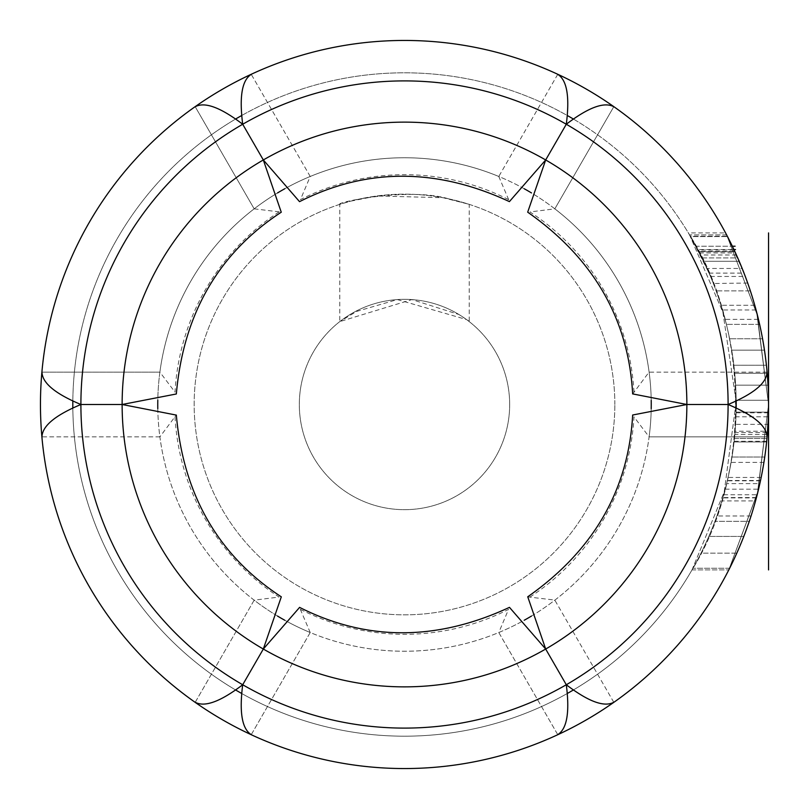 <?xml version="1.0" encoding="UTF-8"?>
<svg xmlns="http://www.w3.org/2000/svg" width="809" height="809" viewBox="0 0 809 809"><rect width="100%" height="100%" fill="white"/><g stroke="black" fill="none" stroke-linecap="round" stroke-linejoin="round"><path stroke-width="0.61" stroke-dasharray="4.04 3.03" d="M768.469 412.135L736.099 412.135A331.69 331.69 0 0 0 734.714 373.273A331.69 331.69 0 0 1 736.099 412.135L768.469 412.135A364.05 364.05 0 0 0 768.55 404.5L757.821 491.65L728.798 569.91L757.487 492.812L768.55 404.5A364.05 364.05 0 0 1 768.469 412.135A364.05 364.05 0 0 0 768.55 404.5L757.821 491.65L728.798 569.91L757.487 492.812L768.55 404.5L756.88 313.872L726.644 234.923L757.264 314.994L768.55 404.5A364.05 364.05 0 0 0 768.53 400.243A364.05 364.05 0 0 0 767.205 373.273A364.05 364.05 0 0 1 768.55 404.5L756.88 313.872L726.644 234.923L757.264 314.994L768.55 404.5A364.05 364.05 0 0 1 222.475 719.777A364.05 364.05 0 0 1 222.475 89.223A364.05 364.05 0 0 1 768.55 404.5A364.05 364.05 0 0 0 195.171 106.646A364.05 364.05 0 0 0 41.896 372.14L159.889 372.14A246.745 246.745 0 0 0 157.795 400.303M690.36 236.268L700.432 254.683L688.358 232.921C689.379 232.658 711.414 276.122 710.484 276.456L700.432 254.683L709.058 273.108L690.36 236.268L727.342 236.268L739.193 261.287A364.05 364.05 0 0 0 735.492 252.914L732.337 246.209A364.05 364.05 0 0 1 734.117 249.961L736.433 254.987A364.05 364.05 0 0 1 737.747 257.94A364.05 364.05 0 0 1 739.193 261.287L725.582 232.911L688.358 232.911M726.664 234.954L743.987 273.038M736.807 553.164A364.05 364.05 0 0 1 729.647 568.242A364.05 364.05 0 0 0 743.805 536.418A364.05 364.05 0 0 1 736.807 553.164L701.009 553.164A331.69 331.69 0 0 0 714.934 521.34A331.69 331.69 0 0 1 692.959 568.242A331.69 331.69 0 0 0 701.009 553.164L736.807 553.164M749.286 521.34A364.05 364.05 0 0 1 743.805 536.418A364.05 364.05 0 0 0 749.286 521.34L714.934 521.34L749.286 521.34M755.555 500.902L756.364 497.889A364.05 364.05 0 0 0 760.531 480.475L761.168 477.462A364.05 364.05 0 0 0 763.918 462.384L760.46 480.809A364.05 364.05 0 0 1 756.455 497.555L751.065 515.98A364.05 364.05 0 0 0 755.555 500.902L721.871 500.902L722.771 497.889A331.69 331.69 0 0 0 727.372 480.475L728.07 477.462A331.69 331.69 0 0 0 731.103 462.384L727.291 480.809A331.69 331.69 0 0 1 722.872 497.555L716.895 515.98A331.69 331.69 0 0 0 721.871 500.902M157.785 408.646A246.745 246.745 0 0 0 159.889 436.86L41.937 436.86A364.05 364.05 0 0 0 613.829 702.354A364.05 364.05 0 0 0 768.459 412.802L768.004 424.361L735.593 424.361L734.835 434.504L767.316 434.504A364.05 364.05 0 0 1 764.738 457.024A364.05 364.05 0 0 0 766.619 441.947A364.05 364.05 0 0 0 766.689 441.279L767.569 431.227L735.108 431.227A331.69 331.69 0 0 0 736.089 412.802L735.957 416.827M764.475 350.166A364.05 364.05 0 0 1 766.426 365.233A364.05 364.05 0 0 0 764.475 350.166L731.71 350.166A331.69 331.69 0 0 1 733.854 365.233A331.69 331.69 0 0 0 731.71 350.166L764.475 350.166M758.448 319.343A364.05 364.05 0 0 1 762.563 338.769A364.05 364.05 0 0 0 759.621 324.369L756.061 309.958A364.05 364.05 0 0 0 750.358 290.866A364.05 364.05 0 0 1 754.767 305.276L758.448 319.343L725.076 319.343A331.69 331.69 0 0 1 729.617 338.769A331.69 331.69 0 0 0 726.361 324.369L722.437 309.958A331.69 331.69 0 0 0 716.117 290.866A331.69 331.69 0 0 1 721.001 305.276L725.076 319.343M746.656 280.157L736.594 255.361L727.524 236.602C739.113 259.426 749.245 285.274 734.916 251.67A364.05 364.05 0 0 0 727.524 236.602L739.102 261.074L745.352 276.617M746.758 280.44L747.486 282.452M747.688 283.039L713.336 283.504M742.177 268.457L734.916 251.67L698.885 251.67A331.69 331.69 0 0 0 690.552 236.602C703.517 259.204 714.913 285.253 698.885 251.67L707.005 268.457L742.177 268.457M339.78 204.364C335.239 202.311 410.072 187 448.712 198.862L469.19 204.323L443.008 197.709L376.913 195.98L350.469 201.208L339.78 204.364L339.78 321.598L411.902 299.593L458.905 314.499L468.704 320.94L466.48 319.535L397.361 299.573L356.668 311.404L339.78 321.598M613.778 702.273L554.782 600.076L527.792 596.89M529.946 597.052A229.807 229.807 0 0 0 633.973 416.857L649.111 436.87A246.745 246.745 0 0 0 651.205 408.697M531.442 616.084A246.745 246.745 0 0 0 649.111 436.86L767.063 436.86M613.809 702.313L554.782 600.086M284.738 620.23A246.745 246.745 0 0 0 310.221 632.527L299.532 607.468M300.463 609.41A229.807 229.807 0 0 0 508.537 609.41L498.779 632.527A246.745 246.745 0 0 0 524.222 620.25M251.245 734.673L310.221 632.527A246.745 246.745 0 0 0 498.779 632.527L557.755 734.673M175.027 416.857A229.807 229.807 0 0 0 279.054 597.052L254.168 600.157A246.745 246.745 0 0 1 159.889 436.86L176.241 415.078M159.98 436.86L41.987 436.86M277.558 192.916A246.745 246.745 0 0 0 254.168 208.833L281.219 212.11M254.218 208.924L195.222 106.727M279.054 211.948A229.807 229.807 0 0 0 175.027 392.143L159.889 372.13A246.745 246.745 0 0 1 254.168 208.843L195.191 106.687M524.262 188.77A246.745 246.745 0 0 0 498.779 176.473L509.468 201.532M508.537 199.59A229.807 229.807 0 0 0 300.463 199.59L310.221 176.473A246.745 246.745 0 0 0 284.778 188.74M557.755 74.327L498.779 176.473A246.745 246.745 0 0 0 310.221 176.473L251.245 74.327M767.013 372.14L649.02 372.14L632.759 393.922M633.973 392.143A229.807 229.807 0 0 0 529.946 211.948L554.832 208.843A246.745 246.745 0 0 0 531.493 192.936M651.215 400.354A246.745 246.745 0 0 0 554.832 208.843L613.809 106.687M767.063 372.14L649.02 372.15M651.245 404.5A246.745 246.745 0 0 0 281.127 190.813A246.745 246.745 0 0 0 281.127 618.187A246.745 246.745 0 0 0 651.245 404.5M195.191 702.313L254.168 600.167A246.745 246.745 0 0 0 277.507 616.053M767.013 436.86L649.02 436.86M557.735 734.633L498.738 632.436M310.262 632.436L251.265 734.633M254.218 600.076L195.222 702.273M159.98 372.14L41.987 372.14M310.262 176.564L251.265 74.367M557.735 74.367L498.738 176.564M613.778 106.727L554.782 208.924M614.84 404.5A210.34 210.34 0 0 0 299.33 222.344A210.34 210.34 0 0 0 299.33 586.656A210.34 210.34 0 0 0 614.84 404.5A210.34 210.34 0 0 1 299.33 586.656A210.34 210.34 0 0 1 299.33 222.344A210.34 210.34 0 0 1 614.84 404.5M41.896 372.14A364.05 364.05 0 0 0 41.896 436.86M768.55 404.5A364.05 364.05 0 0 1 222.475 719.777A364.05 364.05 0 0 1 222.475 89.223A364.05 364.05 0 0 1 768.55 404.5A364.05 364.05 0 0 1 222.475 719.777A364.05 364.05 0 0 1 222.475 89.223A364.05 364.05 0 0 1 768.55 404.5A364.05 364.05 0 0 1 222.475 719.777A364.05 364.05 0 0 1 222.475 89.223A364.05 364.05 0 0 1 768.55 404.5M728.1 404.5A323.6 323.6 0 0 1 242.7 684.748A323.6 323.6 0 0 1 242.7 124.252A323.6 323.6 0 0 1 728.1 404.5A323.6 323.6 0 0 0 242.7 124.252A323.6 323.6 0 0 0 242.7 684.748A323.6 323.6 0 0 0 728.1 404.5M509.67 404.5A105.17 105.17 0 0 1 351.915 495.583A105.17 105.17 0 0 1 351.915 313.417A105.17 105.17 0 0 1 509.67 404.5A105.17 105.17 0 0 1 351.915 495.583A105.17 105.17 0 0 1 351.915 313.417A105.17 105.17 0 0 1 509.67 404.5M762.563 338.769L729.617 338.769L762.563 338.769M759.621 324.369L726.361 324.369L759.621 324.369M756.061 309.958L722.437 309.958M750.358 290.866L716.117 290.866L750.358 290.866M754.767 305.276L721.001 305.276L754.767 305.276M690.552 236.602C702.981 259.436 710.575 275.06 713.326 283.474C711.971 278.094 704.376 262.47 690.552 236.602C702.981 259.436 710.575 275.06 713.326 283.474C711.971 278.094 704.376 262.47 690.552 236.602L727.524 236.602L690.552 236.602M734.916 251.67L698.885 251.67M766.426 365.233L733.854 365.233L766.426 365.233M768.53 400.243L736.16 400.243L768.53 400.243M768.034 385.165L735.624 385.165L768.034 385.165M767.205 373.273L734.714 373.273L767.205 373.273M734.835 434.504A331.69 331.69 0 0 1 732.003 457.024A331.69 331.69 0 0 0 734.066 441.947A331.69 331.69 0 0 0 734.147 441.279L735.108 431.227M734.451 438.427A331.69 331.69 0 0 1 734.066 441.947A331.69 331.69 0 0 0 734.451 438.427C735.169 430.873 735.169 430.873 734.451 438.427C735.169 430.873 735.169 430.873 734.451 438.427L766.962 438.427C767.62 430.873 767.62 430.873 766.962 438.427C767.62 430.873 767.62 430.873 766.962 438.427A364.05 364.05 0 0 1 766.619 441.947A364.05 364.05 0 0 0 766.962 438.427L734.451 438.427M734.066 441.947L766.619 441.947L734.066 441.947M766.689 441.279L734.147 441.279M768.459 412.802L736.089 412.802M764.738 457.024L732.003 457.024L764.738 457.024M726.624 483.6A331.69 331.69 0 0 1 723.671 494.764L726.624 483.6L759.853 483.6L757.184 494.764A364.05 364.05 0 0 0 759.853 483.6M756.364 497.889L722.771 497.889M760.531 480.475L727.372 480.475M761.168 477.462L728.07 477.462M763.918 462.384L731.103 462.384M760.46 480.809L727.291 480.809M756.455 497.555L722.872 497.555M725.198 489.182L758.569 489.182M723.671 494.764L757.184 494.764M751.065 515.98L716.895 515.98M691.998 569.91L724.227 491.882L736.18 401.84L722.892 312.244L689.561 234.923C749.983 328.252 750.863 476.289 691.998 569.91L724.227 491.882L736.18 401.84L722.892 312.244L689.561 234.923C749.983 328.252 750.863 476.289 691.998 569.91L728.798 569.91L691.998 569.91M726.644 234.923L689.561 234.923L726.644 234.923M729.647 568.242L692.959 568.242L729.647 568.242M743.805 536.418L708.826 536.418L743.805 536.418M728.242 237.988L729.789 241.031M730.163 241.79L742.884 270.216M732.337 246.209L734.764 251.336L698.703 251.336L695.983 246.209A331.69 331.69 0 0 1 697.985 249.961L700.584 254.987A331.69 331.69 0 0 1 702.05 257.94A331.69 331.69 0 0 0 699.522 252.914A331.69 331.69 0 0 1 703.678 261.287A331.69 331.69 0 0 0 699.522 252.914L695.983 246.209L732.337 246.209L699.087 246.209M702.05 257.94L737.747 257.94A364.05 364.05 0 0 0 735.492 252.914L733.935 249.566L735.492 252.914A364.05 364.05 0 0 1 737.747 257.94L702.05 257.94M739.193 261.287L703.678 261.287L739.193 261.287M734.117 249.961L697.985 249.961M736.433 254.987L700.584 254.987M573.429 119.044A331.69 331.69 0 0 1 734.875 375.012A331.69 331.69 0 0 0 404.5 72.81A331.69 331.69 0 0 0 72.952 414.339A331.69 331.69 0 0 0 424.169 735.603A331.69 331.69 0 0 0 734.875 375.012A331.69 331.69 0 0 1 736.17 400.93M736.17 408.07A331.69 331.69 0 0 1 573.429 689.956M567.24 693.515A331.69 331.69 0 0 1 241.76 693.515M235.571 689.956A331.69 331.69 0 0 1 72.83 408.07M72.83 400.93A331.69 331.69 0 0 1 235.571 119.044M241.76 115.485A331.69 331.69 0 0 1 567.24 115.485M699.522 252.914L735.492 252.914M469.22 320.9L469.22 204.323M734.451 432.572L766.962 432.572M735.3 416.827L767.741 416.827M709.058 273.108L744.017 273.108M710.484 276.466L745.291 276.466M699.522 249.566L733.935 249.566"/><path stroke-width="1.21" d="M299.532 607.468L263.319 649.04L242.7 684.748A323.6 323.6 0 0 0 566.3 684.748C588.406 701.605 604.242 707.44 613.778 702.273L613.829 702.343A364.05 364.05 0 0 1 557.775 734.714L557.735 734.623C566.988 728.949 569.839 712.314 566.3 684.748A323.6 323.6 0 0 0 728.1 404.5C753.755 393.781 766.72 382.991 767.013 372.14L767.104 372.14A364.05 364.05 0 0 1 767.104 436.86L767.013 436.86C766.72 426.009 753.745 415.219 728.1 404.5L686.871 404.5L632.658 415.017M176.241 415.078L122.129 404.5L80.9 404.5A323.6 323.6 0 0 0 242.7 684.748C239.161 712.324 242.012 728.949 251.265 734.633L251.225 734.714A364.05 364.05 0 0 1 195.171 702.354L195.191 702.313M195.171 702.343A364.05 364.05 0 0 0 195.171 702.354A364.05 364.05 0 0 1 41.896 372.14L41.987 372.14C42.28 382.991 55.255 393.781 80.9 404.5C55.245 415.219 42.28 426.009 41.987 436.86L41.896 436.86A364.05 364.05 0 0 0 195.171 702.343L195.222 702.273C204.768 707.44 220.594 701.595 242.7 684.748L263.319 649.04L281.31 596.83M281.219 212.11L263.319 159.96L242.7 124.252C220.594 107.395 204.758 101.56 195.222 106.727L195.171 106.657A364.05 364.05 0 0 1 251.225 74.286L251.265 74.377C242.012 80.051 239.161 96.686 242.7 124.252A323.6 323.6 0 0 0 80.9 404.5L122.129 404.5L176.342 393.973M632.759 393.922L686.871 404.5L728.1 404.5A323.6 323.6 0 0 0 566.3 124.252C569.839 96.675 566.988 80.051 557.735 74.367L557.775 74.286A364.05 364.05 0 0 1 613.829 106.646L613.809 106.687M725.582 232.911L726.664 234.954M743.987 273.038L742.884 270.216M767.316 434.504L768.338 416.847M767.569 431.227A364.05 364.05 0 0 0 768.459 412.802A364.05 364.05 0 0 0 768.469 412.135M745.352 276.617L746.758 280.44M747.486 282.452L747.688 283.039M747.85 283.504L746.656 280.157M527.792 596.89L545.681 649.04A282.371 282.371 0 0 1 122.129 404.5A282.371 282.371 0 0 1 545.681 159.96L527.69 212.17M509.468 201.532L545.681 159.96A282.371 282.371 0 0 1 545.681 649.04L509.468 607.357M566.3 684.748L545.681 649.04L566.3 684.748M613.829 106.657A364.05 364.05 0 0 1 767.104 372.14L767.104 372.14A364.05 364.05 0 0 0 613.829 106.657A364.05 364.05 0 0 0 613.829 106.646L613.778 106.727C604.232 101.56 588.406 107.405 566.3 124.252A323.6 323.6 0 0 0 242.7 124.252L263.319 159.96L299.532 201.653M566.3 124.252L545.681 159.96L566.3 124.252M651.205 408.697A246.745 246.745 0 0 0 651.215 400.354M524.222 620.25A246.745 246.745 0 0 0 531.442 616.084M277.507 616.053A246.745 246.745 0 0 0 284.738 620.23M157.795 400.303A246.745 246.745 0 0 0 157.785 408.646M284.778 188.74A246.745 246.745 0 0 0 277.558 192.916M531.493 192.936A246.745 246.745 0 0 0 524.262 188.77M613.829 702.354A364.05 364.05 0 0 0 613.829 702.343A364.05 364.05 0 0 0 767.104 436.86A364.05 364.05 0 0 1 613.829 702.343L613.809 702.313M557.755 734.673L557.775 734.714A364.05 364.05 0 0 1 251.225 734.714L251.245 734.673M195.171 106.646A364.05 364.05 0 0 0 195.171 106.657A364.05 364.05 0 0 0 41.896 372.14L41.896 372.14A364.05 364.05 0 0 1 195.171 106.657L195.191 106.687M251.245 74.327L251.225 74.286A364.05 364.05 0 0 1 557.775 74.286L557.755 74.327M251.225 74.286L251.225 74.286A364.05 364.05 0 0 1 557.775 74.286M557.775 734.714L557.775 734.714A364.05 364.05 0 0 1 251.225 734.714M727.534 236.622L728.242 237.988M729.789 241.031L730.163 241.79M736.17 400.93A331.69 331.69 0 0 1 736.17 408.07M573.429 689.956A331.69 331.69 0 0 1 567.24 693.515M241.76 693.515A331.69 331.69 0 0 1 235.571 689.956M72.83 408.07A331.69 331.69 0 0 1 72.83 400.93M235.571 119.044A331.69 331.69 0 0 1 241.76 115.485M567.24 115.485A331.69 331.69 0 0 1 573.429 119.044M768.55 373.273L768.55 412.135L768.55 373.273M768.55 257.94L768.55 246.209L768.55 257.94M768.55 480.809L768.55 515.98L768.55 480.809M768.55 290.866L768.55 338.769L768.55 290.866M768.55 457.024L768.55 412.802L768.55 457.024M768.55 553.164L768.55 536.418L768.55 553.164M768.55 494.764L768.55 483.6L768.55 494.764M768.55 350.166L768.55 365.233L768.55 350.166M768.55 251.67L768.55 236.602L768.55 251.67M768.55 521.34L768.55 536.418L768.55 521.34M768.55 569.91L768.55 234.923L768.55 569.91M768.55 232.911L768.55 276.466L768.55 232.911M768.55 236.268L768.55 273.108L768.55 236.268M768.55 438.427C768.55 430.904 768.55 430.904 768.55 438.427M768.55 236.602L768.55 283.423L768.55 236.602M632.658 415.057C628.482 490.011 593.513 550.595 527.731 596.799M299.563 607.367C366.588 641.234 436.536 641.234 509.417 607.377M281.279 596.809C218.44 555.702 183.461 495.118 176.342 415.078M176.342 393.922C183.461 313.882 218.44 253.298 281.279 212.191M509.417 201.623C436.536 167.766 366.588 167.766 299.563 201.633M527.731 212.201C593.503 258.384 628.472 318.968 632.658 393.943M732.337 246.209L735.098 246.209M733.935 249.566L735.492 249.566"/></g></svg>
